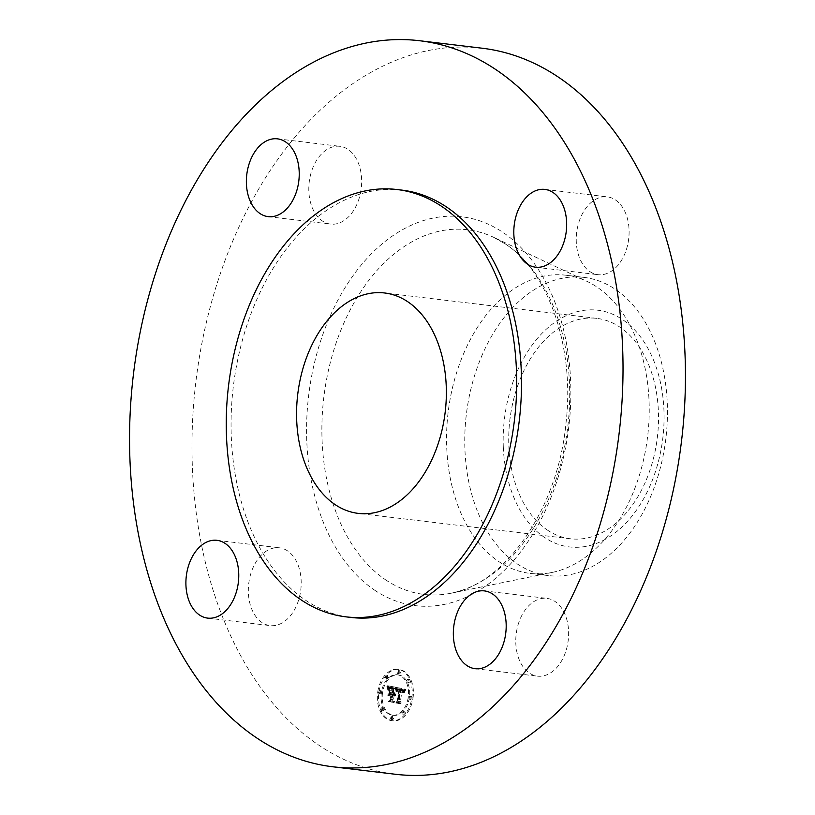 <?xml version="1.0" encoding="UTF-8"?>
<svg xmlns="http://www.w3.org/2000/svg" width="815" height="815" viewBox="0 0 815 815"><rect width="100%" height="100%" fill="white"/><g stroke="black" fill="none" stroke-linecap="round" stroke-linejoin="round"><path stroke-width="0.61" stroke-dasharray="4.08 3.06" d="M519.094 621.682A39.171 26.212 -83.2 0 0 537.543 676.155A39.171 26.212 -83.2 0 0 565.304 652.846A39.171 26.212 -83.2 0 0 546.855 598.373A39.171 26.212 -83.2 0 0 519.094 621.682M401.856 190.109A215.18 143.99 -83.2 0 0 239.478 351.713A215.18 143.99 -83.2 0 0 305.666 600.288A215.18 143.99 -83.2 0 0 350.715 617.424M482.164 48.217A365.609 244.632 -83.2 0 0 206.276 322.801A365.609 244.632 -83.2 0 0 318.736 745.134A365.609 244.632 -83.2 0 0 395.265 774.25M547.201 529.944A110.983 74.267 -83.2 0 0 570.429 538.776A110.983 74.267 -83.2 0 0 654.18 455.422A110.983 74.267 -83.2 0 0 620.042 327.223A110.983 74.267 -83.2 0 0 596.814 318.38A110.983 74.267 -83.2 0 0 513.063 401.734A110.983 74.267 -83.2 0 0 547.201 529.944M503.324 447.506A119.214 79.768 96.8 0 1 578.558 311.35A119.214 79.768 96.8 0 1 663.919 409.65A119.214 79.768 96.8 0 1 588.695 545.806A119.214 79.768 96.8 0 1 503.324 447.506M583.948 277.385A150.164 100.479 96.8 0 0 464.957 450.328A150.164 100.479 -83.2 0 0 516.822 563.613A150.164 100.479 96.8 0 0 548.261 575.573A150.164 100.479 96.8 0 0 667.251 402.641A150.164 100.479 -83.2 0 0 615.376 289.345A150.164 100.479 96.8 0 0 583.948 277.385L565.742 275.205A150.164 100.479 -83.2 0 0 452.427 387.981A150.164 100.479 -83.2 0 0 498.617 561.433A150.164 100.479 -83.2 0 0 530.045 573.393A150.164 100.479 -83.2 0 0 552.193 572.425A150.164 100.479 -83.2 0 0 646.509 444.521A150.164 100.479 -83.2 0 0 597.171 287.165A150.164 100.479 -83.2 0 0 587.034 281.389A150.164 100.479 -83.2 0 0 565.742 275.205M287.613 550.92A39.171 26.212 -83.2 0 0 279.413 547.802A39.171 26.212 -83.2 0 0 249.859 577.224A39.171 26.212 -83.2 0 0 261.91 622.466A39.171 26.212 -83.2 0 0 270.111 625.594A39.171 26.212 -83.2 0 0 299.665 596.173A39.171 26.212 -83.2 0 0 287.613 550.92M358.335 200.785A39.171 26.212 -83.2 0 0 339.886 146.313A39.171 26.212 -83.2 0 0 312.135 169.632A39.171 26.212 -83.2 0 0 330.574 224.105A39.171 26.212 -83.2 0 0 358.335 200.785M589.816 271.548A39.171 26.212 -83.2 0 0 598.016 274.675A39.171 26.212 -83.2 0 0 627.57 245.254A39.171 26.212 -83.2 0 0 615.529 200.001A39.171 26.212 -83.2 0 0 607.328 196.884A39.171 26.212 -83.2 0 0 577.764 226.305A39.171 26.212 -83.2 0 0 589.816 271.548M412.981 698.353A25.856 17.298 -83.2 0 0 399.034 669.461A25.856 17.298 -83.2 0 0 378.934 691.915A25.856 17.298 -83.2 0 0 392.881 720.806A25.856 17.298 -83.2 0 0 412.981 698.353M377.783 691.772A25.856 17.298 96.8 0 1 397.873 669.319A25.856 17.298 96.8 0 1 411.82 698.211A25.856 17.298 96.8 0 1 391.73 720.664A25.856 17.298 96.8 0 1 377.783 691.772M408.213 697.528A20.365 13.631 96.8 0 1 392.382 715.213A20.365 13.631 96.8 0 1 381.389 692.455A20.365 13.631 96.8 0 1 397.221 674.769A20.365 13.631 96.8 0 1 408.213 697.528M399.269 672.344A1.569 1.049 96.8 0 1 398.056 673.71A1.569 1.049 96.8 0 1 397.211 671.957A1.569 1.049 96.8 0 1 398.423 670.592A1.569 1.049 96.8 0 1 399.269 672.344M380.615 692.312A1.569 1.049 96.8 0 1 379.403 693.677A1.569 1.049 96.8 0 1 378.557 691.925A1.569 1.049 96.8 0 1 379.77 690.56A1.569 1.049 96.8 0 1 380.615 692.312L381.777 692.455A1.569 1.049 -83.2 0 0 380.931 690.702A1.569 1.049 -83.2 0 0 379.709 692.057A1.569 1.049 -83.2 0 0 380.554 693.809A1.569 1.049 -83.2 0 0 381.777 692.455M387.502 677A1.569 1.049 96.8 0 1 386.29 678.365A1.569 1.049 96.8 0 1 385.444 676.613A1.569 1.049 96.8 0 1 386.656 675.248A1.569 1.049 96.8 0 1 387.502 677M392.392 718.025A1.569 1.049 96.8 0 1 391.169 719.39A1.569 1.049 96.8 0 1 390.334 717.638A1.569 1.049 96.8 0 1 391.546 716.283A1.569 1.049 96.8 0 1 392.392 718.025M382.643 709.305A1.569 1.049 96.8 0 1 381.42 710.67A1.569 1.049 96.8 0 1 380.574 708.918A1.569 1.049 96.8 0 1 381.797 707.552A1.569 1.049 96.8 0 1 382.643 709.305M408.987 697.671A1.569 1.049 96.8 0 1 410.2 696.316A1.569 1.049 96.8 0 1 411.045 698.068A1.569 1.049 96.8 0 1 409.833 699.423A1.569 1.049 96.8 0 1 408.987 697.671L410.139 697.813A1.569 1.049 -83.2 0 0 410.984 699.565A1.569 1.049 -83.2 0 0 412.207 698.2A1.569 1.049 -83.2 0 0 411.361 696.448A1.569 1.049 -83.2 0 0 410.139 697.813M406.96 680.678A1.569 1.049 96.8 0 1 408.183 679.323A1.569 1.049 96.8 0 1 409.028 681.075A1.569 1.049 96.8 0 1 407.806 682.43A1.569 1.049 96.8 0 1 406.96 680.678M402.09 712.982A1.569 1.049 96.8 0 1 403.313 711.627A1.569 1.049 96.8 0 1 404.159 713.37A1.569 1.049 96.8 0 1 402.936 714.735A1.569 1.049 96.8 0 1 402.09 712.982M382.551 692.597A20.365 13.631 -83.2 0 0 393.533 715.356A20.365 13.631 -83.2 0 0 409.364 697.671A20.365 13.631 -83.2 0 0 398.382 674.902A20.365 13.631 -83.2 0 0 382.551 692.597M397.099 687.483L397.669 691.069L398.892 689.133L400.644 689.184L398.912 701.308L397.842 702.357L401.245 703.009L400.399 701.501L402.07 690.386L403.425 690.865L403.985 692.577L403.72 690.825L402.203 689.551L404.159 690.346L404.393 692.536L405.992 689.286L395.947 687.351L404.841 689.144L403.242 692.404L402.916 690.081L401.041 689.419L402.569 690.682L402.824 692.444L402.274 690.723L400.919 690.254L399.248 701.358L400.094 702.866L396.691 702.224L397.751 701.175L399.482 689.052L397.628 689.062L396.518 690.937L395.947 687.351M396.528 688.105L397.323 691.507L396.742 687.982L395.581 687.84L395.958 691.426L395.377 687.962M398.25 690.224L399.992 689.999L398.311 701.226L396.813 703.111L400.827 703.559L397.262 702.887L398.515 701.358L400.267 689.724L399.727 689.612L397.099 690.081L399.116 689.592L397.363 701.226L396.11 702.744L399.452 703.691L395.652 702.968L397.149 701.094L398.83 689.867L397.099 690.081M396.416 687.361L388.694 685.894L389.417 689.48L390.925 687.575L393.788 687.809L393.003 693.035L393.238 688.339L390.986 688.064L389.978 688.899L393.013 688.604L392.361 692.913L391.241 692.709L390.334 690.59L389.631 695.277L391.159 693.657L392.861 693.973L392.015 699.606L390.843 700.88L394.491 701.562L393.502 699.881L394.226 695.083L395.306 695.715L394.348 694.258L395.723 695.185L394.491 693.32L395.194 688.604L396.416 687.361L395.265 687.218L394.042 688.471L393.329 693.178L394.562 695.042L393.187 694.115L394.154 695.572L393.064 694.951L392.341 699.749L393.339 701.43L389.682 700.737L390.854 699.464L391.699 693.84L389.998 693.514L388.47 695.134L389.173 690.458L390.079 692.567L391.2 692.781L391.852 688.471L388.816 688.757L389.835 687.921L392.086 688.206L391.842 692.903L392.636 687.677L389.764 687.442L388.256 689.337L387.543 685.761L395.265 687.218M388.032 686.475L388.857 690.142L388.195 686.312L386.87 686.332L387.696 689.999L386.87 686.332M389.733 690.886L389 695.704L389.947 690.753L388.572 690.743L387.848 695.562L388.572 690.743M390.558 694.502L392.076 694.798L391.363 699.576L389.682 701.756L393.991 702.571L390.14 701.532L391.526 699.739L392.31 694.523L390.813 694.248L389.397 694.37L391.149 694.39L390.365 699.606L388.989 701.399L393.064 702.173L388.531 701.623L390.202 699.433L390.925 694.655L389.397 694.37M395.194 688.604L394.042 688.471M394.491 693.32L393.329 693.178M394.704 693.402L393.543 693.259M394.898 693.504L393.737 693.371M395.071 693.636L393.91 693.494M395.224 693.789L394.063 693.647M395.356 693.962L394.195 693.82M395.469 694.156L394.317 694.023M395.56 694.38L394.409 694.237M395.632 694.625L394.48 694.482M395.693 694.889L394.531 694.757M395.723 695.185L394.562 695.042M395.642 695.348L394.491 695.215M395.56 695.175L394.409 695.032M395.479 695.012L394.328 694.869M395.387 694.859L394.236 694.716M395.295 694.726L394.134 694.594M395.183 694.614L394.032 694.472M395.081 694.512L393.92 694.37M394.959 694.431L393.808 694.288M394.837 694.36L393.686 694.227M394.704 694.309L393.553 694.176M394.572 694.278L393.421 694.136M394.46 694.268L393.299 694.125M394.348 694.258L393.187 694.115M394.266 694.788L393.115 694.645M394.409 694.818L393.248 694.675M394.541 694.859L393.38 694.726M394.664 694.92L393.502 694.788M394.776 695.001L393.625 694.859M394.888 695.083L393.727 694.94M394.98 695.185L393.828 695.042M395.071 695.297L393.92 695.154M395.163 695.419L394.002 695.287M395.234 695.562L394.083 695.419M395.306 695.715L394.154 695.572M395.132 695.918L393.971 695.786M395.061 695.786L393.9 695.643M394.99 695.653L393.828 695.521M394.908 695.541L393.747 695.399M394.827 695.44L393.665 695.297M394.735 695.348L393.584 695.205M394.643 695.266L393.482 695.134M394.541 695.205L393.39 695.063M394.44 695.154L393.288 695.012M394.338 695.114L393.176 694.971M394.226 695.083L393.064 694.951M393.502 699.881L392.341 699.749M394.491 701.562L393.339 701.43M390.843 700.88L389.682 700.737M392.015 699.606L390.854 699.464M392.861 693.973L391.699 693.84M391.159 693.657L389.998 693.514M389.631 695.277L388.47 695.134M390.334 690.59L389.173 690.458M391.241 692.709L390.079 692.567M392.361 692.913L391.2 692.781M393.013 688.604L391.852 688.471M392.83 688.553L391.669 688.41M392.657 688.502L391.506 688.369M392.504 688.461L391.343 688.329M392.361 688.431L391.2 688.288M392.219 688.4L391.068 688.268M392.046 688.369L390.894 688.237M391.883 688.349L390.731 688.206M391.73 688.329L390.568 688.186M391.577 688.308L390.426 688.176M391.434 688.298L390.283 688.166M391.312 688.298L390.151 688.155M391.19 688.298L390.028 688.155M391.078 688.308L389.916 688.166M390.874 688.339L389.723 688.196M390.691 688.39L389.539 688.257M390.507 688.471L389.356 688.339M390.334 688.583L389.173 688.451M390.151 688.726L389 688.593M389.978 688.899L388.816 688.757M390.1 688.685L388.938 688.553M390.232 688.502L389.081 688.369M390.395 688.359L389.244 688.217M390.579 688.227L389.417 688.094M390.772 688.135L389.621 687.992M390.986 688.064L389.835 687.921M391.231 688.023L390.069 687.891M391.485 688.013L390.324 687.87M391.76 688.023L390.599 687.891M392.046 688.074L390.894 687.931M392.657 688.196L391.495 688.054M392.84 688.247L391.689 688.105M393.238 688.339L392.086 688.206M392.545 692.954L391.394 692.811M393.003 693.035L391.842 692.903M393.788 687.809L392.636 687.677M393.513 687.768L392.351 687.636M392.789 687.646L391.628 687.514M392.361 687.554L391.21 687.422M392.147 687.514L390.986 687.381M391.934 687.493L390.782 687.351M391.74 687.473L390.579 687.34M391.546 687.473L390.395 687.34M391.373 687.483L390.222 687.34M391.21 687.503L390.059 687.361M391.057 687.534L389.906 687.391M390.925 687.575L389.764 687.442M390.793 687.636L389.641 687.493M390.68 687.697L389.519 687.554M390.568 687.779L389.417 687.636M390.456 687.88L389.295 687.748M390.334 688.003L389.183 687.87M390.212 688.155L389.061 688.013M390.09 688.318L388.938 688.186M389.957 688.512L388.806 688.369M389.835 688.716L388.673 688.583M389.692 688.95L388.541 688.807M389.56 689.205L388.398 689.062M389.417 689.48L388.256 689.337M389.285 688.369L388.134 688.237M389.264 688.186L388.103 688.054M389.234 688.013L388.083 687.88M389.213 687.86L388.052 687.717M389.163 687.585L388.011 687.442M389.112 687.351L387.96 687.208M389.05 687.086L387.899 686.943M389.01 686.943L387.859 686.8M388.969 686.79L387.818 686.648M388.928 686.627L387.767 686.495M388.694 685.894L387.543 685.761M405.992 689.286L404.841 689.144M405.809 689.633L404.658 689.5M405.626 689.989L404.474 689.847M405.463 690.325L404.301 690.193M405.299 690.662L404.138 690.529M405.137 690.998L403.985 690.855M404.994 691.314L403.832 691.181M404.851 691.64L403.7 691.497M404.719 691.945L403.568 691.813M404.597 692.261L403.445 692.118M404.393 692.536L403.242 692.404M404.423 692.271L403.272 692.129M404.444 692.006L403.282 691.874M404.454 691.762L403.293 691.629M404.454 691.538L403.293 691.395M404.434 691.324L403.282 691.181M404.413 691.12L403.262 690.988M404.383 690.937L403.231 690.794M404.342 690.763L403.18 690.631M404.291 690.611L403.13 690.468M404.23 690.468L403.068 690.336M404.159 690.346L402.997 690.203M404.067 690.224L402.916 690.081M403.965 690.111L402.814 689.979M403.863 690.02L402.702 689.877M403.731 689.928L402.579 689.785M403.598 689.847L402.447 689.704M403.456 689.775L402.294 689.633M403.293 689.714L402.131 689.572M403.119 689.663L401.958 689.521M402.936 689.622L401.775 689.48M402.793 689.602L401.632 689.459M402.651 689.582L401.489 689.439M402.508 689.572L401.347 689.429M402.355 689.561L401.194 689.419M402.203 689.551L401.041 689.419M402.203 690.111L401.041 689.979M402.651 690.193L401.489 690.05M402.814 690.224L401.652 690.091M402.967 690.274L401.805 690.132M403.109 690.325L401.948 690.183M403.242 690.386L402.08 690.244M403.354 690.458L402.203 690.315M403.466 690.529L402.304 690.397M403.557 690.621L402.406 690.478M403.649 690.712L402.488 690.58M403.72 690.825L402.569 690.682M403.843 691.059L402.681 690.916M403.883 691.191L402.732 691.059M403.924 691.344L402.773 691.212M403.955 691.517L402.793 691.375M403.975 691.701L402.824 691.558M403.985 691.894L402.834 691.762M403.995 692.108L402.834 691.976M403.995 692.343L402.834 692.2M403.985 692.577L402.824 692.444M403.965 692.842L402.804 692.699M403.771 692.801L402.61 692.658M403.792 692.577L402.63 692.434M403.802 692.363L402.641 692.23M403.802 692.169L402.651 692.027M403.802 691.986L402.641 691.843M403.792 691.813L402.63 691.67M403.741 691.507L402.59 691.365M403.67 691.242L402.518 691.11M403.568 691.039L402.416 690.896M403.425 690.865L402.274 690.723M403.344 690.784L402.182 690.651M403.242 690.712L402.09 690.58M403.14 690.651L401.978 690.519M403.018 690.6L401.866 690.458M402.885 690.55L401.734 690.417M402.753 690.509L401.591 690.376M402.6 690.478L401.449 690.346M402.07 690.386L400.919 690.254M400.399 701.501L399.248 701.358M401.245 703.009L400.094 702.866M397.842 702.357L396.691 702.224M398.912 701.308L397.751 701.175M400.644 689.184L399.482 689.052M400.511 689.144L399.35 689.011M400.379 689.113L399.218 688.97M400.247 689.072L399.085 688.94M400.114 689.042L398.953 688.909M399.982 689.021L398.82 688.879M399.819 688.991L398.657 688.858M399.666 688.981L398.504 688.838M399.523 688.981L398.362 688.838M399.381 688.981L398.219 688.848M399.248 689.011L398.087 688.869M399.126 689.042L397.964 688.899M399.004 689.082L397.842 688.94M398.892 689.133L397.73 689.001M398.79 689.205L397.628 689.062M398.688 689.276L397.537 689.144M398.596 689.368L397.435 689.235M398.504 689.48L397.343 689.337M398.413 689.602L397.251 689.459M398.321 689.745L397.16 689.602M398.229 689.898L397.078 689.765M398.148 690.071L396.987 689.938M398.056 690.264L396.905 690.122M397.975 690.468L396.813 690.325M397.893 690.692L396.732 690.55M397.812 690.926L396.65 690.794M397.669 691.069L396.518 690.937M397.659 690.855L396.498 690.712M397.649 690.641L396.487 690.509M397.628 690.437L396.467 690.295M397.608 690.234L396.457 690.101M397.588 690.05L396.436 689.908M397.567 689.867L396.406 689.724M397.537 689.684L396.385 689.551M397.516 689.521L396.355 689.378M397.486 689.347L396.335 689.215M397.455 689.195L396.304 689.062M397.139 687.656L395.978 687.514M389.947 690.753L388.796 690.611M389.224 695.572L388.062 695.44M389 695.704L387.848 695.562M396.742 687.982L395.581 687.84M396.813 688.196L395.652 688.054M396.885 688.441L395.723 688.298M396.946 688.706L395.795 688.573M397.007 689.011L395.856 688.869M397.068 689.337L395.917 689.195M397.129 689.694L395.968 689.551M397.18 690.071L396.029 689.938M397.231 690.488L396.07 690.346M397.272 690.926L396.121 690.794M397.323 691.507L396.172 691.365M397.119 691.568L395.958 691.426M397.068 691.1L395.917 690.967M397.017 690.662L395.866 690.529M396.966 690.254L395.815 690.111M396.915 689.867L395.764 689.724M396.854 689.51L395.703 689.368M396.793 689.174L395.642 689.032M396.732 688.869L395.581 688.726M396.671 688.583L395.509 688.451M396.599 688.329L395.448 688.196M388.195 686.312L387.033 686.169M388.348 686.688L387.196 686.546M388.49 687.065L387.339 686.923M388.612 687.442L387.461 687.3M388.724 687.809L387.563 687.677M388.816 688.186L387.655 688.043M388.887 688.553L387.736 688.42M388.949 688.92L387.797 688.787M389 689.286L387.838 689.154M389.02 689.653L387.869 689.51M389.03 690.02L387.879 689.877M388.857 690.142L387.696 689.999M388.837 689.816L387.685 689.673M388.806 689.48L387.655 689.347M388.765 689.133L387.604 689.001M388.704 688.787L387.543 688.644M388.633 688.42L387.471 688.288M388.541 688.054L387.38 687.911M388.429 687.666L387.278 687.534M388.317 687.279L387.156 687.137M388.185 686.882L387.023 686.739M398.301 690.122L397.149 689.989M398.403 689.959L397.251 689.826M398.515 689.826L397.363 689.694M398.627 689.724L397.476 689.582M398.759 689.643L397.598 689.51M398.892 689.602L397.73 689.459M399.055 689.572L397.893 689.439M399.248 689.572L398.087 689.429M399.35 689.572L398.199 689.429M399.472 689.582L398.311 689.439M399.595 689.592L398.443 689.459M399.727 689.612L398.576 689.48M399.87 689.643L398.708 689.5M400.267 689.724L399.116 689.592M398.515 701.358L397.363 701.226M397.262 702.887L396.11 702.744M400.827 703.559L399.666 703.416M400.613 703.824L399.452 703.691M396.813 703.111L395.652 702.968M398.311 701.226L397.149 701.094M399.992 689.999L398.83 689.867M399.88 689.969L398.729 689.826M399.778 689.938L398.627 689.796M399.676 689.918L398.515 689.775M399.523 689.887L398.362 689.755M399.37 689.877L398.219 689.745M399.228 689.877L398.066 689.745M399.075 689.898L397.924 689.755M398.932 689.918L397.781 689.775M398.8 689.959L397.639 689.816M398.657 689.999L397.496 689.867M398.515 690.061L397.363 689.928M398.382 690.132L397.231 689.999M390.813 694.248L389.662 694.105M392.31 694.523L391.149 694.39M391.526 699.739L390.365 699.606M390.14 701.532L388.989 701.399M394.226 702.306L393.064 702.173M393.991 702.571L392.83 702.438M389.682 701.756L388.531 701.623M391.363 699.576L390.202 699.433M392.076 694.798L390.925 694.655M398.362 672.1A1.569 1.049 -83.2 0 0 399.207 673.842A1.569 1.049 -83.2 0 0 400.43 672.487A1.569 1.049 -83.2 0 0 399.584 670.735A1.569 1.049 -83.2 0 0 398.362 672.1M386.595 676.756A1.569 1.049 -83.2 0 0 387.441 678.498A1.569 1.049 -83.2 0 0 388.663 677.143A1.569 1.049 -83.2 0 0 387.818 675.391A1.569 1.049 -83.2 0 0 386.595 676.756M391.485 717.781A1.569 1.049 -83.2 0 0 392.331 719.533A1.569 1.049 -83.2 0 0 393.553 718.168A1.569 1.049 -83.2 0 0 392.708 716.416A1.569 1.049 -83.2 0 0 391.485 717.781M381.736 709.05A1.569 1.049 -83.2 0 0 382.581 710.802A1.569 1.049 -83.2 0 0 383.794 709.447A1.569 1.049 -83.2 0 0 382.948 707.695A1.569 1.049 -83.2 0 0 381.736 709.05M410.179 681.208A1.569 1.049 -83.2 0 0 409.334 679.455A1.569 1.049 -83.2 0 0 408.121 680.82A1.569 1.049 -83.2 0 0 408.957 682.573A1.569 1.049 -83.2 0 0 410.179 681.208M405.31 713.512A1.569 1.049 -83.2 0 0 404.464 711.76A1.569 1.049 -83.2 0 0 403.252 713.125A1.569 1.049 -83.2 0 0 404.097 714.877A1.569 1.049 -83.2 0 0 405.31 713.512M385.536 579.771A183.62 122.861 -83.2 0 0 451.052 593.208A183.62 122.861 -83.2 0 0 566.384 436.799A183.62 122.861 -83.2 0 0 506.054 244.388A183.62 122.861 -83.2 0 0 493.646 237.318A183.62 122.861 -83.2 0 0 334.313 348.504A183.62 122.861 -83.2 0 0 385.536 579.771M374.462 590.05A195.804 131.021 -83.2 0 0 554.2 489.102A195.804 131.021 -83.2 0 0 502.977 232.418A195.804 131.021 -83.2 0 0 323.239 333.366A195.804 131.021 -83.2 0 0 374.462 590.05M392.26 688.115L391.098 687.972M392.453 688.155L391.302 688.013M393.024 688.288L391.872 688.155M389.387 689.245L388.235 689.103M389.366 689.011L388.205 688.869M389.336 688.787L388.185 688.644M389.315 688.573L388.154 688.431M388.877 686.464L387.716 686.322M388.816 686.281L387.665 686.138M388.765 686.098L387.604 685.955M379.709 692.057L378.557 691.925M412.207 698.2L411.045 698.068M475.114 668.687L537.543 676.155M484.426 590.895L546.855 598.373M570.429 538.776L358.274 513.389M596.814 318.38L384.66 292.982M548.261 575.573L530.045 573.393M552.193 572.425L451.052 593.208C504.689 584.335 558.081 508.957 565.987 423.097C575.074 347.017 547.945 271.13 505.219 243.919L493.646 237.318L587.034 281.389M216.984 540.325L279.413 547.802M207.672 618.116L270.111 625.594M277.457 138.845L339.886 146.313M268.145 216.627L330.574 224.105M535.587 267.198L598.016 274.675M544.889 189.406L607.328 196.884M399.034 669.461L397.873 669.319M392.881 720.806L391.73 720.664M393.533 715.356L392.382 715.213M398.382 674.902L397.221 674.769M399.207 673.842L398.056 673.71M399.584 670.735L398.423 670.592M380.554 693.809L379.403 693.677M380.931 690.702L379.77 690.56M387.441 678.498L386.29 678.365M387.818 675.391L386.656 675.248M392.331 719.533L391.169 719.39M392.708 716.416L391.546 716.283M382.581 710.802L381.42 710.67M382.948 707.695L381.797 707.552M411.361 696.448L410.2 696.316M410.984 699.565L409.833 699.423M409.334 679.455L408.183 679.323M408.957 682.573L407.806 682.43M404.464 711.76L403.313 711.627M404.097 714.877L402.936 714.735"/><path stroke-width="1.22" d="M456.665 614.215A39.171 26.212 -83.2 0 0 475.114 668.687A39.171 26.212 -83.2 0 0 502.865 645.368A39.171 26.212 -83.2 0 0 484.426 590.895A39.171 26.212 -83.2 0 0 456.665 614.215M496.264 69.866A365.609 244.632 -83.2 0 0 419.735 40.75A365.609 244.632 -83.2 0 0 143.847 315.323A365.609 244.632 -83.2 0 0 256.297 737.657A365.609 244.632 -83.2 0 0 332.836 766.783A365.609 244.632 -83.2 0 0 608.724 492.199A365.609 244.632 -83.2 0 0 496.264 69.866M345.896 616.843L350.715 617.424A215.18 143.99 -83.2 0 0 513.093 455.819A215.18 143.99 -83.2 0 0 446.905 207.244A215.18 143.99 -83.2 0 0 401.856 190.109L397.037 189.528A215.18 143.99 -83.2 0 0 234.659 351.133A215.18 143.99 -83.2 0 0 300.847 599.708A215.18 143.99 -83.2 0 0 345.896 616.843A215.18 143.99 -83.2 0 0 508.275 455.239A215.18 143.99 -83.2 0 0 442.087 206.664A215.18 143.99 -83.2 0 0 397.037 189.528M527.386 264.08A39.171 26.212 -83.2 0 0 535.587 267.198A39.171 26.212 -83.2 0 0 565.141 237.776A39.171 26.212 -83.2 0 0 553.09 192.534A39.171 26.212 -83.2 0 0 544.889 189.406A39.171 26.212 -83.2 0 0 515.335 218.828A39.171 26.212 -83.2 0 0 527.386 264.08M295.906 193.318A39.171 26.212 -83.2 0 0 277.457 138.845A39.171 26.212 -83.2 0 0 249.696 162.154A39.171 26.212 -83.2 0 0 268.145 216.627A39.171 26.212 -83.2 0 0 295.906 193.318M225.185 543.452A39.171 26.212 -83.2 0 0 216.984 540.325A39.171 26.212 -83.2 0 0 187.43 569.746A39.171 26.212 -83.2 0 0 199.471 614.999A39.171 26.212 -83.2 0 0 207.672 618.116A39.171 26.212 -83.2 0 0 237.236 588.695A39.171 26.212 -83.2 0 0 225.185 543.452M332.836 766.783L395.265 774.25A365.609 244.632 -83.2 0 0 671.153 499.677A365.609 244.632 -83.2 0 0 558.703 77.344A365.609 244.632 -83.2 0 0 482.164 48.217L419.735 40.75M335.047 504.546A110.983 74.267 -83.2 0 0 358.274 513.389A110.983 74.267 -83.2 0 0 442.025 430.035A110.983 74.267 -83.2 0 0 407.887 301.825A110.983 74.267 -83.2 0 0 384.66 292.982A110.983 74.267 -83.2 0 0 300.908 376.336A110.983 74.267 -83.2 0 0 335.047 504.546"/></g></svg>
